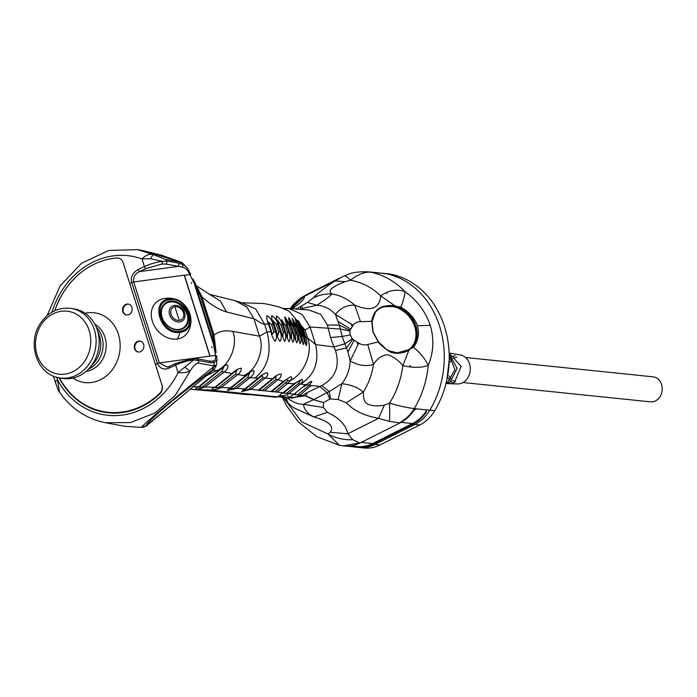 <?xml version="1.0" encoding="UTF-8"?>
<svg xmlns="http://www.w3.org/2000/svg" width="697" height="697" viewBox="0 0 697 697"><rect width="100%" height="100%" fill="white"/><g stroke="black" fill="none" stroke-linecap="round" stroke-linejoin="round"><path stroke-width="1.05" d="M434.78 410.672L426.294 409.801L426.416 411.971A40.243 33.203 95.9 0 1 412.763 424.22L372.878 444.259L374.995 444.477A40.243 33.203 -84.1 0 1 359.138 447.5A40.243 33.203 -84.1 0 0 374.995 444.477L414.889 424.447A40.243 33.203 -84.1 0 0 429.831 410.167A88.022 72.627 -84.1 0 0 386.582 273.834A40.243 33.203 -84.1 0 0 383.794 273.407L388.743 273.912A40.243 33.203 -84.1 0 1 391.531 274.348A88.022 72.627 -84.1 0 1 434.78 410.672A40.243 33.203 -84.1 0 1 419.838 424.952L379.943 444.982L374.995 444.477L414.889 424.447A40.243 33.203 -84.1 0 0 429.831 410.167A88.022 72.627 -84.1 0 0 386.582 273.834A40.243 33.203 -84.1 0 0 383.794 273.407L381.677 273.189A40.243 33.203 95.9 0 1 382.418 273.276L369.689 271.961A40.243 33.203 95.9 0 0 368.957 271.874L371.031 272.239C383.812 274.975 395.077 281.379 404.809 291.459C417.067 300.355 425.545 311.629 430.258 325.281C434.275 339.117 433.604 352.473 428.254 365.367C426.703 381.102 422.051 395.504 414.279 408.564C410.141 415.194 405.157 419.951 399.329 422.844L389.283 421.38C389.797 417.207 389.867 411.134 389.475 403.18C399.433 406.037 407.693 407.832 414.279 408.564L426.686 409.958M372.878 444.259A40.243 33.203 95.9 0 1 357.012 447.282L364.087 448.014A40.243 33.203 -84.1 0 0 379.943 444.982M165.328 298.351A22.626 22.626 0 0 1 188.303 331.397A22.008 17.643 -129.1 0 1 184.644 335.876A22.008 17.643 -129.1 0 1 177.186 339.03A22.008 17.643 -129.1 0 1 152.355 321.256A22.008 17.643 -129.1 0 1 156.895 301.714A22.008 17.643 -129.1 0 1 162.026 299.039A22.626 22.626 0 0 1 165.328 298.351A22.626 12.137 82.4 0 1 169.336 299.013C188.634 295.519 199.76 330.587 179.896 332.321C160.598 335.823 149.472 300.747 169.336 299.013M169.859 299.754C188.007 296.312 198.601 329.707 179.835 331.206C161.687 334.638 151.101 301.243 169.859 299.754M187.894 313.737A15.595 12.502 50.9 0 0 165.015 303.378A15.595 12.502 50.9 0 0 165.145 323.364A15.595 12.502 50.9 0 0 184.679 327.581A15.595 12.502 50.9 0 0 187.894 313.737M164.989 304.049A15.595 12.502 50.9 0 0 163.725 304.641M183.18 328.592A15.595 12.502 50.9 0 0 184.008 327.477M89.747 367.72L94.104 362.684A24.961 21.607 -79.5 0 0 99.532 336.128A24.961 21.607 -79.5 0 0 99.218 335.179L96.961 328.923A35.207 30.476 100.5 0 1 97.406 330.247A35.207 30.476 100.5 0 1 89.747 367.72A35.207 30.476 100.5 0 1 62.103 378.323L59.036 377.757C36.95 374.568 26.643 342.915 40.435 323.347C48.511 311.742 59.001 306.802 71.913 308.518A35.207 30.476 100.5 0 1 94.348 329.681A35.207 30.476 100.5 0 1 88.51 364.862A35.207 30.476 100.5 0 1 59.036 377.757M71.913 308.518L74.971 309.085A35.207 30.476 100.5 0 1 96.961 328.923M89.181 330.561A31.774 27.497 100.5 0 1 58.13 374.071A31.774 27.497 100.5 0 1 42.073 323.469A31.774 27.497 100.5 0 1 89.181 330.561M198.845 389.44L249.482 394.659A2.518 1.124 70.3 0 0 249.761 394.633A2.518 1.124 70.3 0 0 249.892 394.563M127.664 411.605A77.716 67.26 100.5 0 1 104.236 411.997A77.716 67.26 100.5 0 1 86.219 405.462M216.445 364.792L217.037 359.905L214.171 362.571L213.944 365.969L216.445 364.792L216.061 365.925L213.718 366.613L213.944 365.969L198.384 363.076C195.787 363.459 193.025 366.16 190.081 371.196C186.587 372.425 182.588 372.921 178.075 372.703L175.653 365.071A2.013 0.854 -115 0 1 175.792 363.433L169.415 366.404L169.266 368.042C163.969 370.22 160.031 368.696 157.435 363.477A2.013 0.531 -17.6 0 1 157.444 363.468L155.414 364.418L129.729 283.47L131.75 282.529A2.013 0.531 162.4 0 1 133.676 281.963L159.352 362.902L210.076 356.123L184.4 275.176L133.685 281.954C133.031 277.171 135.009 273.703 139.592 271.56L178.406 266.376L182.448 267.143C185.489 267.892 187.946 270.331 189.811 274.452L200.361 295.833L212.541 334.22L213.343 334.647L214.754 340.964L216.061 352.726L212.541 334.22M209.919 356.141L184.243 275.202L133.676 281.963M123.134 311.28A5.75 4.975 100.5 0 1 128.814 304.188M134.87 348.282A5.75 4.975 100.5 0 1 140.55 341.19M59.445 377.826A77.698 67.252 -79.5 0 0 103.557 411.622A77.698 67.252 -79.5 0 0 159.761 393.282A7.536 6.517 -79.5 0 0 161.87 384.779L123.116 262.63A7.536 6.517 -79.5 0 0 118.316 258.099A7.536 6.517 -79.5 0 0 116.852 258.021A77.698 67.252 -79.5 0 0 54.828 310.696M134.556 348.639A5.532 4.792 100.5 0 1 135.471 343.107A5.532 4.792 100.5 0 1 140.106 341.086A5.532 4.792 100.5 0 1 143.8 347.394A5.532 4.792 100.5 0 1 138.084 351.959A5.532 4.792 100.5 0 1 134.556 348.639M122.82 311.637A5.532 4.792 100.5 0 1 123.735 306.105A5.532 4.792 100.5 0 1 128.37 304.075A5.532 4.792 100.5 0 1 132.064 310.392A5.532 4.792 100.5 0 1 126.34 314.957A5.532 4.792 100.5 0 1 122.82 311.637M103.775 411.657A77.698 67.252 -79.5 0 0 103.984 411.7A77.698 67.252 -79.5 0 0 160.197 393.361A7.536 6.517 -79.5 0 0 161.112 392.298M140.324 341.129A5.532 4.792 -79.5 0 0 134.991 348.718A5.532 4.792 -79.5 0 0 138.302 351.994M128.579 304.127A5.532 4.792 -79.5 0 0 123.247 311.716A5.532 4.792 -79.5 0 0 126.558 314.992M91.987 364.845A24.961 21.607 -79.5 0 0 99.532 336.128M88.449 369.131A24.961 21.607 -79.5 0 0 101.832 336.555A24.961 21.607 -79.5 0 0 96.256 327.137M449.992 362.161A12.572 10.377 95.9 0 1 452.571 359.155M453.956 358.18A12.572 10.377 95.9 0 1 456.753 357.056M455.655 381.668A12.572 10.377 95.9 0 1 452.684 380.257M451.377 379.133A12.572 10.377 95.9 0 1 449.103 375.796M463.026 382.531L650.545 401.847A12.572 10.377 -84.1 0 0 662.15 390.407A12.572 10.377 -84.1 0 0 653.115 376.833L465.605 357.509M449.147 353.762L457.119 368.356L450.001 382.322L445.723 383.542L451.229 383.594L454.392 382.487L461.144 366.448L449.121 353.013L460.438 354.982A14.585 12.032 95.9 0 1 470.266 367.528A14.585 12.032 95.9 0 1 462.503 382.81A14.585 12.032 95.9 0 1 457.45 383.951L445.967 383.577M453.425 382.967A14.585 12.032 95.9 0 1 451.203 381.547M450.105 380.51A14.585 12.032 95.9 0 1 448.058 377.669M449.243 360.14A14.585 12.032 95.9 0 1 451.569 357.596M452.771 356.69A14.585 12.032 95.9 0 1 455.036 355.522M179.399 320.359A7.414 5.942 -129.1 0 1 171.035 314.373A7.414 5.942 -129.1 0 1 175.069 306.724A7.414 5.942 -129.1 0 1 183.433 312.709A7.414 5.942 -129.1 0 1 179.399 320.359A75.45 40.47 82.4 0 1 175.069 306.724M179.329 329.829A15.09 12.102 50.9 0 0 183.607 327.808A15.09 12.102 50.9 0 0 183.747 327.686M164.727 304.267A15.09 12.102 50.9 0 0 164.579 304.38A15.09 12.102 50.9 0 0 161.721 308.152M85.112 313.267A35.207 30.476 100.5 0 1 95.959 313.04A35.207 30.476 100.5 0 1 118.394 334.203A35.207 30.476 100.5 0 1 112.557 369.384A35.207 30.476 100.5 0 1 83.082 382.278A35.207 30.476 100.5 0 1 72.941 378.096M94.931 324.34A24.961 21.607 100.5 0 1 104.942 337.182A24.961 21.607 100.5 0 1 86.071 371.379M99.627 358.441A24.961 21.607 100.5 0 1 88.388 369.201M357.012 447.282A40.243 33.203 95.9 0 1 356.28 447.195L347.106 446.115M378.863 273.041A40.243 33.203 95.9 0 1 381.677 273.189M382.392 273.407L391.531 274.348M350.73 445.88L357.091 446.533A39.485 32.576 -84.1 0 0 372.66 443.562L412.546 423.532A39.485 32.576 -84.1 0 0 425.911 411.544L426.425 410.219M339.404 445.261L328.052 434.031C335.858 438.256 344.109 440.147 352.804 439.694L359.443 442.874L343.577 445.897L339.282 445.235L316.961 436.749L298.211 421.816L286.293 405.366L282.006 396.532M373.156 272.457L371.031 272.239C364.679 271.699 357.831 274.374 350.478 280.238C361.795 282.189 371.867 287.399 380.701 295.868C379.368 308.876 370.699 311.951 354.686 305.103L360.488 321.683L371.762 321.334L372.869 331.894L378.366 341.809L386.452 349.441L389.109 350.861L397.377 352.839L408.477 349.789L413.565 347.263C420.274 352.874 425.17 358.903 428.254 365.367C421.798 367.868 413.33 367.972 402.84 365.664L408.965 350.042L410.585 348.883C416.884 343.281 418.688 335.658 415.987 326.004C412.598 316.447 406.307 309.93 397.124 306.445L400.836 307.142C409.017 311.829 414.576 318.05 417.503 325.795L430.258 325.281M367.737 344.51A12.546 10.115 -129.4 0 1 358.755 343.151L350.173 360.924C358.162 365.472 365.942 366.657 373.514 364.453C377.164 358.476 381.895 355.243 387.706 354.738C393.657 356.759 398.701 360.401 402.84 365.664C401.071 379.456 396.619 391.967 389.475 403.18L384.308 405.157C378.044 406.377 372.512 406.046 367.702 404.155C362.449 400.557 364.078 396.532 363.233 392.132C368.495 383.829 371.919 374.603 373.514 364.453L367.737 344.51L378.279 341.878L372.869 331.894L371.762 321.334C373.496 309.442 381.224 304.267 394.938 305.826L380.701 295.868C388.438 290.37 396.471 288.898 404.809 291.459C404.922 295.066 403.598 300.294 400.836 307.142M291.825 308.841L294.125 307.604C301.862 301.801 305.225 298.063 304.232 296.391L291.154 308.788L293.298 307.333M323.347 407.44L303.404 404.321L313.572 399.695L323.486 402.648L323.347 407.44L327.337 412.302L313.781 416.963C307.525 413.609 304.066 409.4 303.404 404.321C297.602 404.182 292.052 401.89 286.728 397.447L286.11 397.508L287.617 402.465A65.387 65.387 0 0 0 293.21 407.536L313.781 416.963C328.897 421.18 334.412 426.285 330.317 432.271L328.052 434.031L301.601 421.781L282.668 396.628M290.422 308.727L299.928 298.604L305.974 294.936M410.333 366.273L409.88 365.698L409.81 366.369L410.333 366.273L409.88 365.698M409.827 348.84A25.153 20.169 50.9 0 0 411.901 320.446A25.153 20.169 50.9 0 0 384.587 306.741L394.72 306.48L394.938 305.826L397.124 306.445L396.837 307.072C405.846 310.487 412.005 316.882 415.334 326.248L415.987 326.004M386.774 292.879L386.948 293.42M300.259 309.477L301.034 306.401L302.977 308.335L316.969 305.225C324.41 305.887 330.57 308.971 335.431 314.46C339.988 308.187 346.409 305.068 354.686 305.103C347.977 299.118 340.441 295.406 332.086 293.942C327.128 290.98 331.484 286.894 345.137 281.684L350.478 280.238C347.141 276.474 344.745 275.184 343.281 276.387M345.137 281.684L335.048 280.917L343.752 276.082C348.517 274.757 349.938 271.473 368.234 271.804M416.397 408.782L413.687 410.664A40.243 33.203 95.9 0 1 400.043 422.913L360.157 442.943A40.243 33.203 95.9 0 1 344.292 445.975A40.243 33.203 95.9 0 1 343.917 445.932M313.145 298.046C318.965 295.014 325.281 293.646 332.086 293.942C329.481 296.6 324.445 300.363 316.969 305.225L307.333 302.393L313.145 298.046C316.516 294.16 323.817 288.453 335.048 280.917L304.232 296.391L305.922 294.953L339.822 277.929M330.317 432.271L347.82 433.795L352.804 439.694M327.337 412.302C339.143 417.782 345.965 424.943 347.82 433.795L378.628 418.322L384.308 405.157M389.283 421.38L378.628 418.322C364.217 415.752 353.457 410.568 346.357 402.744L363.233 392.132C358.293 387.541 351.175 384.727 341.861 383.698L338.141 399.503L330.404 398.98L329.376 391.557L341.861 383.698C346.993 377.138 349.763 369.549 350.173 360.924L347.916 351.976L342.122 336.433L350.295 334.987L349.72 330.988L340.293 329.028L342.122 336.433L330.544 337.557L327.381 325.002L320.794 314.373L308.754 309.973L289.159 308.614L302.228 314.521L310.034 326.971L340.293 329.028L339.326 325.142L327.381 325.002M378.279 341.878L378.279 341.878C377.922 342.767 390.486 353.823 392.699 352.595C396.75 354.381 405.898 352.525 408.965 350.042L408.459 349.798L410.036 348.674C416.423 342.253 418.183 334.778 415.334 326.248M394.72 306.48L396.837 307.072M285.753 397.098L283.749 396.793M335.457 350.469L346.548 347.934L352.76 339.387L352.194 338.794L344.98 343.821L333.95 346.949L335.457 350.469C340.119 366.073 335.553 377.783 321.77 385.58L307.795 392.272L305.556 395.635L313.781 399.538L327.085 392.603L329.925 399.041L323.547 402.552L313.572 399.695L305.434 395.844L290.074 397.778M397.377 352.839L408.965 350.042M349.72 330.988L353.083 325.281A12.546 10.115 -129.4 0 1 360.488 321.683M358.755 343.151L352.76 339.387M371.762 321.334L375.282 312.631L372.032 321.578L373.122 331.938L378.445 341.748C383.245 347.132 386.8 350.173 389.109 350.861M374.925 313.11C377.199 309.651 380.414 307.525 384.587 306.741M349.877 330.3L339.326 325.142L335.431 314.46L353.083 325.281M290.24 397.804L305.434 395.844L307.795 392.272L302.35 395.539L299.945 395.155L311.341 385.424L300.668 384.03C314.443 375.265 319.426 362.118 315.619 344.579L333.95 346.949L330.544 337.557M304.092 386.713L307.421 384.003C309.285 382.139 310.775 381.355 311.907 381.642L309.268 385.162L319.714 386.469L327.085 392.603L329.376 391.557L321.77 385.58M300.59 309.494L302.977 308.335L302.332 309.607M284.097 308.78L289.159 308.614M305.295 395.8L302.542 395.417M302.298 395.582L292.217 398.135L287.303 396.053M300.668 384.03L300.398 383.995C302.611 382.287 303.134 380.701 301.967 379.255L294.073 383.751L287.722 383.367L290.483 380.449C304.911 373.348 313.014 351.523 307.586 337.923L315.619 344.579L310.034 326.971L305.094 330.073L289.081 311.115M307.421 384.003L305.704 384.692L293.942 394.241L289.072 393.552L300.398 383.995L298.281 383.725L300.738 380.257L296.373 382.583L284.864 391.932L283.017 392.733C280.429 394.336 279.323 395.295 279.715 395.6C283.165 396.088 286.284 395.408 289.072 393.552L286.815 393.213L298.281 383.725M192.781 386.765L198.54 386.826C194.794 388.586 192.625 391.365 204.918 386.948L214.972 387.244C207.776 390.076 214.955 390.86 221.289 387.488L230.437 387.933C227.997 389.431 227.03 390.268 227.544 390.459L236.701 388.307L244.952 388.874C242.469 390.398 241.476 391.27 241.946 391.487L251.164 389.362L283.017 392.733L294.073 383.751L295.833 383.019M295.789 393.457L293.942 394.241C291.32 395.861 290.187 396.846 290.544 397.194C293.977 397.726 297.114 397.046 299.945 395.155L294.343 394.624L295.615 393.596M298.063 327.607A2.518 0.662 162.4 0 0 298.142 327.346A2.518 0.662 162.4 0 0 297.907 327.172L303.334 344.545C304.371 342.593 304.258 339.657 302.986 335.745L306.201 345.625C307.142 343.752 306.985 340.859 305.739 336.947L307.586 337.923L305.094 330.073L302.141 329.089L304.624 336.912L305.739 336.947L303.256 329.132L298.185 320.376L300.938 328.174L299.353 328.026L301.801 335.745L302.986 335.745L300.538 328.026L295.319 319.296L297.488 327.05A2.518 0.662 162.4 0 0 297.279 327.006L296.242 327.085L298.673 334.752L299.719 334.682A2.518 0.662 -17.6 0 1 299.928 334.726L300.346 334.848A2.518 0.662 -17.6 0 1 300.581 335.022L302.655 342.619L301.801 335.745M272.832 390.695L271.516 391.749L275.088 391.697L288.035 380.623L290.483 380.449C291.973 378.523 292.034 377.26 290.666 376.659L283.33 381.477L277.972 379.708C280.499 377.739 281.544 375.84 281.1 374.01C278.155 374.306 275.28 375.866 272.492 378.689L265.121 378.053C267.648 376.11 268.336 374.298 267.178 372.642C263.571 373.758 260.643 375.535 258.395 377.966L254.832 378.079C267.944 367.781 272.004 352.386 267.012 331.885L270.95 331.772C271.76 335.745 273.163 338.908 275.158 341.277C276.822 338.855 276.927 335.684 275.463 331.737L275.995 331.746C276.814 335.684 278.155 338.855 280.02 341.277C281.623 338.942 281.701 335.797 280.264 331.868L280.76 331.885L284.611 341.452C286.127 339.186 286.179 336.076 284.777 332.138L288.915 341.765C290.353 339.561 290.379 336.485 288.994 332.556L292.949 342.236C294.291 340.092 294.282 337.052 292.932 333.131L296.695 342.854C297.941 340.772 297.898 337.775 296.573 333.846L300.154 343.621C301.304 341.608 301.226 338.637 299.928 334.726L297.488 327.05L292.139 318.363L294.57 326.309L292.836 326.283L295.258 333.915L296.573 333.846L294.151 326.213L288.671 317.571C288.593 319.008 289.351 321.683 290.945 325.595L290.518 325.516A2.518 0.662 162.4 0 0 290.422 325.508L289.142 325.621L291.555 333.227L292.836 333.114A2.518 0.662 -17.6 0 1 292.932 333.131L290.518 325.516L284.907 316.908C284.707 318.398 285.413 321.099 287.025 325.011L286.589 324.959A2.518 0.662 162.4 0 0 286.554 324.959L285.16 325.098L287.565 332.696L288.967 332.556A2.518 0.662 -17.6 0 1 288.994 332.556L286.589 324.959L282.363 324.532L280.882 324.706L283.296 332.312L284.777 332.138L282.363 324.532C281.292 320.725 279.349 317.876 276.535 315.994C276.082 317.579 276.683 320.341 278.338 324.262L276.326 324.453L278.739 332.077L280.264 331.868L277.85 324.244C276.805 320.411 274.827 317.579 271.917 315.741C271.351 317.388 271.9 320.176 273.572 324.105L271.464 324.34L273.895 331.981L275.463 331.737L273.041 324.096C272.013 320.245 270 317.423 267.012 315.619C266.315 317.309 266.812 320.123 268.511 324.061L270.95 331.772L271.682 332.016L272.379 334.229L273.895 331.981M275.088 391.697L277.328 392.019L287.722 383.367L285.561 383.071M309.268 385.162L297.68 394.816M241.824 302.759L255.738 309.067L264.555 324.14L268.511 324.061M284.664 392.097L283.365 393.143L286.815 393.213M271.516 391.749L285.056 380.762L283.33 381.477L271.229 391.313L273.076 390.494L285.056 380.762M260.112 389.405L258.779 390.477L264.694 390.616L277.972 379.708L275.785 379.412L276.064 376.441L274.2 377.966L276.064 376.441M258.796 390.468L274.2 377.966M272.492 378.689L258.543 390.015L260.399 389.17L274.322 377.861L272.492 378.689M246.485 388.281L243.819 391.217L248.942 389.057L251.164 389.362L265.121 378.053L262.882 377.739L262.368 375.369L260.086 377.251L262.368 375.369M213.055 370.002L218.292 370.917L198.54 386.826L200.405 385.911L198.628 387.34L204.918 386.948L224.173 372.032L232.023 373.461L214.972 387.244L216.828 386.347L215.094 387.75L221.289 387.488L237.816 374.489L245.309 375.883L230.437 387.933L232.293 387.062L230.585 388.438L236.701 388.307L250.031 377.652L254.832 378.079M260.269 377.086L258.395 377.966L244.952 388.874L246.808 388.02L245.126 389.37M296.242 327.085L292.627 320.228L299.309 341.312L298.673 334.752M290.945 325.595L295.65 340.101L295.258 333.915M287.425 325.377A2.518 0.662 162.4 0 0 287.443 325.229A2.518 0.662 162.4 0 0 287.025 325.011L289.438 332.608A2.518 0.662 -17.6 0 1 289.847 332.826A2.518 0.662 -17.6 0 1 289.839 332.974L291.677 338.969L291.555 333.227M282.825 324.575L287.391 337.888L287.565 332.696M281.274 332.042L278.338 324.262L282.773 336.817L283.296 332.312M276.613 331.929L274.217 324.384L273.572 324.105L277.789 335.675L278.739 332.077M250.031 377.652C252.776 375.465 254.109 373.331 254.022 371.248C253.542 368.722 246.843 374.89 245.309 375.883L249.822 372.817L247.74 377.33L250.031 377.652M243.654 375.491C256.322 371.013 264.999 349.406 259.45 336.181L267.012 331.885L264.555 324.14C262.847 324.149 260.216 322.833 256.67 320.193L253.935 318.79L246.79 306.941L235.359 300.782L209.509 294.352L220.383 301.104L226.551 311.96L253.935 318.79L259.45 336.181L232.72 331.406C225.192 329.969 218.963 331.197 214.014 335.091L213.343 334.647L201.163 296.26L201.842 296.695C210.511 304.598 218.745 309.677 226.551 311.96M288.035 380.623L286.484 379.595M302.141 329.089L298.569 321.613L305.678 344.022L304.624 336.912M295.65 340.101L289.229 319.845L292.836 326.283M291.677 338.969L285.561 319.688L289.142 325.621M283.243 324.697L281.64 319.757L285.16 325.098M278.861 324.427L277.467 320.106L280.882 324.706M274.191 324.288L273.076 320.812L276.326 324.453M268.545 322.136L269.225 324.288L268.545 322.136L271.464 324.34M242.783 303.143L235.359 300.782M300.581 335.022L295.746 320.82L299.353 328.026M262.464 390.294L275.785 379.412M248.942 389.057L262.882 377.739M234.488 388.011L247.74 377.33M237.816 374.489C240.587 372.311 241.685 370.212 241.11 368.19C238.104 368.626 235.072 370.386 232.023 373.461L236.989 369.959L235.438 374.132L237.816 374.489M224.173 372.032C227.144 369.706 228.363 367.441 227.814 365.237C226.237 363.294 220.078 370.011 218.292 370.917L223.885 366.831L221.69 371.632L224.173 372.032M206.565 375.587L216.54 370.577C229.479 366.143 238.365 344.64 232.72 331.406M219.093 387.201L235.438 374.132M202.731 386.669L221.69 371.632M215.434 347.35L214.014 335.091L201.842 296.695L197.948 288.689M200.361 295.833L201.163 296.26L199.995 293.071L192.938 278.922L195.413 285.09L214.214 344.362L213.5 344.37L215.495 355.4L210.076 356.123M216.506 355.714L217.037 359.905L216.532 355.784M182.344 395.861L199.368 381.616M182.135 396.035L146.196 425.736L141.456 427.383L124.972 426.337L141.456 427.383C142.327 425.954 150.535 418.636 166.078 405.436L213.718 366.613L212.324 370.185C214.476 368.652 213.866 369.332 210.485 372.233L210.782 371.98M190.717 274.391L187.502 268.197L190.638 274.33M51.953 312.186A80.477 69.656 100.5 0 1 141.979 258.918C145.839 255.076 149.533 253.603 153.061 254.51L165.503 259.423L181.063 262.316L187.502 268.197M180.532 262.002L143.033 250.632L161.53 255.224L180.532 262.002M146.196 425.736C145.725 424.578 152.687 417.782 167.08 405.349C184.383 391.183 199.464 379.464 212.324 370.185M216.532 355.871L215.495 355.4C216.044 359.269 214.964 361.151 212.236 361.063L211.74 361.142M105.447 422.713L130.574 422.556L154.725 413.094L175.295 395.33L190.081 371.196L184.792 367.084L178.075 372.703A80.477 69.656 100.5 0 1 57.555 379.848L59.472 392.071C71.181 408.695 86.506 418.906 105.447 422.713L125.268 426.398M184.792 367.084L193.766 359.905L198.715 360.593L198.384 363.076M212.236 361.063L214.171 362.571L210.816 362.841L209.44 361.063L197.329 358.816L198.715 360.593L210.816 362.841M190.717 274.479L184.261 275.245M47.039 315.715L60.003 286.101L81.453 263.3L108.566 250.502L137.623 249.622L153.061 254.51L150.421 258.726L162.514 261.384L167.114 261L179.225 263.248L183.111 264.651L182.448 267.143M191.379 283.365L191.588 282.442M212.263 347.611L211.505 346.818M169.249 366.552L167.036 367.11L159.36 362.902L155.414 364.418L162.026 385.267A7.545 6.526 100.5 0 1 159.909 393.788A77.968 67.478 100.5 0 1 103.574 412.127A77.968 67.478 100.5 0 1 59.071 377.757M54.714 310.749A77.968 67.478 100.5 0 1 116.835 258.012A7.545 6.526 100.5 0 1 118.316 258.09A7.545 6.526 100.5 0 1 123.116 262.63L129.729 283.47L131.759 282.529C130.356 277.458 132.447 273.119 138.015 269.521L139.592 271.56L145.978 268.58L162.018 264.006L162.514 261.384A17.608 4.635 -17.6 0 0 144.401 266.55L141.979 258.918L150.421 258.726M211.722 361.142L209.44 361.063M179.225 263.248L178.406 266.376L166.295 264.119L167.114 261L165.503 259.423M97.615 410.359A77.968 67.478 -79.5 0 0 104.811 412.345M131.759 282.529L133.685 281.954M412.763 424.22L419.838 424.952M179.896 332.321A22.626 12.137 82.4 0 1 177.186 339.03M196.284 389.37L248.663 394.772A2.518 2.074 -84.1 0 0 249.482 394.659L249.77 394.554M157.426 363.477L131.75 282.529M160.197 393.361L159.761 393.282M447.004 379.107L449.19 360.009M449.19 354.991L454.906 369.637L447.762 382.235L446.124 382.967M187.092 314.016A14.933 11.971 50.9 0 0 170.242 301.949A14.933 11.971 50.9 0 0 162.105 317.353A14.933 11.971 50.9 0 0 178.955 329.42A14.933 11.971 50.9 0 0 187.092 314.016M184.566 312.674A8.956 7.179 -129.1 0 1 179.687 321.909A8.956 7.179 -129.1 0 1 169.58 314.669A8.956 7.179 -129.1 0 1 174.459 305.434A8.956 7.179 -129.1 0 1 184.566 312.674M175.383 329.698A15.09 12.102 50.9 0 0 178.78 329.733A15.09 12.102 50.9 0 0 183.895 327.573A15.09 12.102 50.9 0 0 187.162 322.702M170.303 301.94A15.09 12.102 50.9 0 0 164.867 304.145A15.09 12.102 50.9 0 0 161.042 312.047M356.28 447.195L356.402 446.463M425.911 411.544L426.416 411.971M352.813 446.707L352.943 445.958M413.565 347.263C418.235 340.781 419.542 333.628 417.503 325.795M372.66 443.562L361.264 442.386M401.106 422.356L412.546 423.532M360.157 442.943L400.043 422.913M410.036 348.674L410.585 348.883M346.357 402.744L338.141 399.503M330.404 398.98L329.925 399.041M292.67 308.91L294.125 307.604M301.034 306.401L307.333 302.393M295.781 309.154L300.616 306.645M352.194 338.794L350.295 334.987M358.066 344.876L356.969 342.105M347.916 351.976L354.102 340.371M351.41 323.913L352.081 326.71M338.272 321.57L350.513 329.045M281.083 396.393L276.979 396.915A3.773 3.11 95.9 0 1 275.498 397.203L200.658 389.492M207 389.71L276.979 396.915L278.713 396.044M283.391 393.125L284.864 391.932M216.636 386.521L236.989 369.959M294.57 326.309L297.227 334.36M285.239 332.173L285.718 332.504M280.76 331.885L281.318 332.19M275.995 331.746L276.639 332.016M270.95 331.772L271.682 332.016M303.387 335.902L300.938 328.174M278.905 324.575L278.338 324.262M274.217 324.384L273.572 324.105M232.118 387.218L247.235 374.942M223.885 366.831L200.178 386.112M272.379 334.22L269.234 324.305M207.27 374.977L210.485 372.233M199.229 381.729L207 375.204M194.698 285.099L213.5 344.37M55.908 382.226C54.68 381.825 55.229 381.032 57.555 379.848L56.718 377.216M138.015 269.521L144.401 266.55A2.013 0.854 -115 0 0 145.978 268.58M192.102 358.824L193.766 359.905A17.608 4.635 162.4 0 0 175.653 365.071L169.266 368.042M162.018 264.006L166.295 264.119M197.329 358.816L192.485 358.676L175.792 363.433A2.013 0.854 -115 0 1 176.062 363.407M248.663 394.772A2.518 2.518 0 0 0 249.761 394.633L249.944 394.572M104.236 411.997L106.589 412.432M183.607 327.808L183.895 327.573C196.737 318.285 176.585 293.481 164.867 304.145L164.579 304.38M98.434 313.502L95.959 313.04M85.565 382.74L83.082 382.278M290.065 308.693L293.942 303.866L299.928 298.604M293.001 307.786L291.512 308.815M344.292 445.975L343.586 445.897M283.391 396.732L287.617 402.465M289.142 308.614L283.226 308.431M281.605 396.157L275.498 397.203M292.217 398.135L190.237 389.248M295.702 393.526L294.369 394.607M288.967 311.062L279.558 307.124C269.817 304.554 263.666 303.317 261.114 303.413L241.432 302.759M281.64 319.757L287.391 337.879M282.773 336.817L277.467 320.106M277.789 335.675L273.076 320.812M284.768 392.019L295.816 383.036M246.651 388.151L260.086 377.251M249.822 372.817L246.982 375.169M196.51 285.883L209.509 294.352M269.225 324.288L271.673 332.007M216.061 365.925C215.582 367.694 213.77 369.758 210.642 372.111L147.773 424.743C147.023 425.815 145.063 426.721 141.874 427.47M137.631 249.622L143.042 250.632M179.983 261.663L182.239 262.752M182.37 262.839L187.502 268.188M53.416 376.075L55.237 381.825C57.415 388.273 58.827 391.688 59.472 392.071M167.071 367.11L169.415 366.404"/></g></svg>
